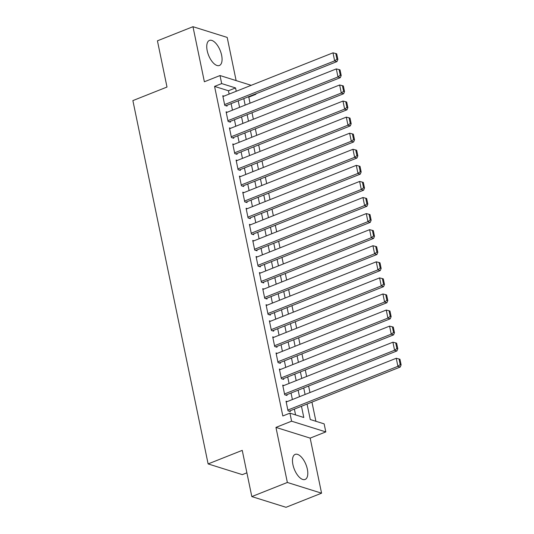 <?xml version="1.0" encoding="UTF-8"?>
<svg xmlns="http://www.w3.org/2000/svg" width="534" height="534" viewBox="0 0 534 534"><rect width="100%" height="100%" fill="white"/><g stroke="black" fill="none" stroke-linecap="round" stroke-linejoin="round"><path stroke-width="0.8" d="M307.35 469.179A13.483 6.274 68.3 0 0 295.155 454.394A13.483 6.274 68.3 0 0 292.926 464.66A13.483 6.274 68.3 0 0 305.114 479.452A13.483 6.274 68.3 0 0 307.35 469.179M221.623 55.216A13.483 6.274 68.3 0 0 209.428 40.43A13.483 6.274 68.3 0 0 207.199 50.697A13.483 6.274 68.3 0 0 219.387 65.488A13.483 6.274 68.3 0 0 221.623 55.216M307.07 404.044L310.274 419.524L324.145 423.869L325.807 431.906L291.591 421.186L289.929 413.149L303.799 417.495L301.476 406.267M310.167 438.12L275.951 427.4L287.359 482.462L251.814 496.58L286.024 507.3L321.568 493.182L310.167 438.12L325.807 431.906M246.895 472.824L242.329 474.639L208.12 463.919L132.879 100.599L167.002 87.042L157.43 40.818L192.974 26.7L204.375 81.762L220.015 75.548L251.207 85.32M236.128 80.594L227.19 37.42L192.974 26.7M255.799 93.837L255.893 94.304L255.185 94.084M250.039 103.182L248.784 97.128L255.893 94.304M315.914 421.293L311.943 402.109M309.967 392.557L308.612 386.035M306.636 376.477L305.288 369.955M303.305 360.403L301.957 353.882M299.974 344.323L298.626 337.802M296.65 328.25L295.295 321.728M293.32 312.17L291.971 305.655M289.989 296.096L288.64 289.575M286.658 280.023L285.31 273.501M283.334 263.943L281.979 257.421M280.003 247.869L278.655 241.348M276.672 231.789L275.324 225.275M273.341 215.716L271.993 209.194M270.017 199.636L268.662 193.121M266.686 183.562L265.338 177.041M263.355 167.489L262.007 160.968M260.025 151.409L258.676 144.888M256.7 135.336L255.345 128.814M253.37 119.256L252.015 112.741M287.359 482.462L321.568 493.182M287.252 401.575L286.03 401.194L288.026 410.84L290.336 411.56L290.169 410.759M283.921 385.501L282.7 385.114L284.695 394.766L287.012 395.487L286.845 394.686M280.597 369.421L279.369 369.041L281.365 378.686L283.681 379.414L283.514 378.606M277.266 353.348L276.038 352.967L278.04 362.613L280.35 363.334L280.183 362.533M273.935 337.274L272.714 336.887L274.71 346.533L277.019 347.26L276.852 346.453M270.604 321.194L269.383 320.814L271.379 330.459L273.695 331.18L273.528 330.379M267.28 305.121L266.052 304.734L268.048 314.379L270.364 315.107L270.197 314.299M263.95 289.041L262.721 288.66L264.724 298.306L267.033 299.027L266.866 298.226M260.619 272.967L259.397 272.58L261.393 282.232L263.703 282.953L263.536 282.152M257.288 256.894L256.066 256.507L258.062 266.152L260.372 266.88L260.212 266.072M253.964 240.814L252.736 240.433L254.731 250.079L257.048 250.8L256.881 249.999M250.633 224.741L249.405 224.353L251.407 233.999L253.717 234.726L253.55 233.919M247.302 208.661L246.081 208.28L248.076 217.925L250.386 218.646L250.219 217.845M243.971 192.587L242.75 192.2L244.746 201.845L247.055 202.573L246.888 201.765M240.647 176.507L239.419 176.127L241.415 185.772L243.731 186.493L243.564 185.692M237.316 160.434L236.088 160.046L238.091 169.699L240.4 170.419L240.233 169.618M233.985 144.36L232.764 143.973L234.76 153.618L237.069 154.346L236.902 153.538M230.655 128.28L229.433 127.9L231.429 137.545L233.738 138.266L233.572 137.465M227.324 112.207L226.102 111.82L228.098 121.465L230.414 122.193L230.247 121.385M248.784 97.128L248.076 96.908M229.133 94.091L228.439 90.753L214.568 86.408L282.82 415.973L289.929 413.149M295.569 414.918L294.368 409.091M292.385 399.539L291.037 393.017M289.061 383.459L287.706 376.944M285.73 367.385L284.382 360.864M282.399 351.305L281.051 344.79M279.068 335.232L277.72 328.71M275.744 319.158L274.389 312.637M272.413 303.078L271.058 296.557M269.083 287.005L267.734 280.483M265.752 270.925L264.403 264.41M262.421 254.851L261.073 248.33M259.097 238.778L257.742 232.257M255.766 222.698L254.418 216.177M252.435 206.625L251.087 200.103M249.104 190.545L247.756 184.023M245.78 174.471L244.425 167.95M242.449 158.391L241.101 151.876M239.119 142.318L237.77 135.796M235.788 126.244L234.439 119.723M232.464 110.164L231.109 103.643M224 96.127L222.771 95.746L224.774 105.392L227.083 106.112L226.917 105.311M275.951 427.4L291.591 421.186M214.568 86.408L221.677 83.584L220.015 75.548M251.814 496.58L242.242 450.362L208.12 463.919M243.811 98.596L245.166 105.118M247.142 114.677L248.49 121.198M250.473 130.75L251.821 137.271M253.804 146.83L255.152 153.345M257.128 162.903L258.483 169.425M260.458 178.977L261.807 185.498M263.789 195.057L265.138 201.578M267.12 211.13L268.469 217.652M270.444 227.21L271.799 233.732M273.775 243.284L275.123 249.805M277.106 259.364L278.454 265.879M280.437 275.437L281.785 281.959M283.761 291.511L285.116 298.032M287.092 307.591L288.44 314.112M290.423 323.664L291.771 330.186M293.753 339.744L295.102 346.266M297.078 355.818L298.433 362.339M300.408 371.898L301.757 378.412M303.739 387.971L305.088 394.493M236.242 91.267L235.547 87.93L221.677 83.584M299.494 396.715L298.146 390.194M296.17 380.635L294.815 374.114M292.839 364.562L291.491 358.04M289.508 348.482L288.16 341.967M286.177 332.408L284.829 325.887M282.853 316.335L281.498 309.813M279.522 300.255L278.167 293.733M276.191 284.181L274.843 277.66M272.861 268.101L271.512 261.58M269.536 252.028L268.181 245.506M266.206 235.948L264.851 229.433M262.875 219.874L261.526 213.353M259.544 203.801L258.196 197.28M256.213 187.721L254.865 181.2M252.889 171.648L251.534 165.126M249.558 155.568L248.21 149.046M246.227 139.494L244.879 132.973M242.897 123.414L241.548 116.899M239.572 107.341L238.217 100.819M228.439 90.753L235.547 87.93M222.938 96.547L332.989 52.833L334.651 60.869L336.961 61.59L337.868 59.434L336.7 53.807L335.779 53.52L336.941 59.147L337.868 59.434M225.855 105.732L336.961 61.59M224.607 104.584L334.651 60.869L336.941 59.147M335.779 53.52L332.989 52.833M226.269 112.627L336.313 68.906L337.982 76.943L340.291 77.67L341.199 75.514L340.031 69.887L339.11 69.594L340.271 75.221L341.199 75.514M229.186 121.805L340.291 77.67M227.931 120.664L337.982 76.943L340.271 75.221M339.11 69.594L336.313 68.906M229.6 128.701L339.644 84.986L341.306 93.023L343.622 93.744L344.523 91.588L343.362 85.961L342.434 85.674L343.602 91.301L344.523 91.588M232.517 137.885L343.622 93.744M231.262 136.737L341.306 93.023L343.602 91.301M342.434 85.674L339.644 84.986M232.931 144.774L342.975 101.059L344.637 109.096L346.953 109.824L347.854 107.661L346.693 102.041L345.765 101.747L346.933 107.374L347.854 107.661M235.848 153.959L346.953 109.824M234.593 152.817L344.637 109.096L346.933 107.374M345.765 101.747L342.975 101.059M236.255 160.854L346.306 117.133L347.968 125.176L350.277 125.897L351.185 123.741L350.017 118.114L349.096 117.827L350.257 123.454L351.185 123.741M239.172 170.039L350.277 125.897M237.924 168.891L347.968 125.176L350.257 123.454M349.096 117.827L346.306 117.133M239.586 176.928L349.63 133.213L351.299 141.25L353.608 141.977L354.516 139.815L353.348 134.188L352.427 133.9L353.588 139.528L354.516 139.815M242.503 186.112L353.608 141.977M241.248 184.971L351.299 141.25L353.588 139.528M352.427 133.9L349.63 133.213M242.917 193.008L352.961 149.286L354.623 157.323L356.939 158.051L357.84 155.895L356.679 150.268L355.751 149.974L356.919 155.601L357.84 155.895M245.834 202.186L356.939 158.051M244.579 201.044L354.623 157.323L356.919 155.601M355.751 149.974L352.961 149.286M246.247 209.081L356.291 165.366L357.954 173.403L360.27 174.124L361.171 171.968L360.009 166.341L359.082 166.054L360.25 171.681L361.171 171.968M249.164 218.266L360.27 174.124M247.909 217.118L357.954 173.403L360.25 171.681M359.082 166.054L356.291 165.366M249.572 225.161L359.622 181.44L361.284 189.477L363.594 190.204L364.502 188.048L363.334 182.421L362.412 182.127L363.574 187.754L364.502 188.048M252.495 234.339L363.594 190.204M251.24 233.198L361.284 189.477L363.574 187.754M362.412 182.127L359.622 181.44M252.902 241.234L362.946 197.52L364.615 205.557L366.925 206.278L367.833 204.121L366.664 198.494L365.743 198.207L366.905 203.834L367.833 204.121M255.819 250.419L366.925 206.278M254.564 249.271L364.615 205.557L366.905 203.834M365.743 198.207L362.946 197.52M256.233 257.308L366.277 213.593L367.946 221.63L370.256 222.358L371.157 220.195L369.995 214.575L369.067 214.281L370.236 219.908L371.157 220.195M259.15 266.493L370.256 222.358M257.895 265.351L367.946 221.63L370.236 219.908M369.067 214.281L366.277 213.593M259.564 273.388L369.608 229.667L371.27 237.71L373.586 238.431L374.488 236.275L373.326 230.648L372.398 230.361L373.566 235.988L374.488 236.275M262.481 282.573L373.586 238.431M261.226 281.425L371.27 237.71L373.566 235.988M372.398 230.361L369.608 229.667M262.888 289.461L372.939 245.747L374.601 253.783L376.911 254.511L377.818 252.348L376.65 246.721L375.729 246.434L376.891 252.061L377.818 252.348M265.812 298.646L376.911 254.511M264.557 297.505L374.601 253.783L376.891 252.061M375.729 246.434L372.939 245.747M266.219 305.541L376.263 261.82L377.932 269.857L380.241 270.584L381.149 268.428L379.981 262.801L379.06 262.508L380.221 268.135L381.149 268.428M269.136 314.72L380.241 270.584M267.881 313.578L377.932 269.857L380.221 268.135M379.06 262.508L376.263 261.82M269.55 321.615L379.594 277.9L381.263 285.937L383.572 286.658L384.48 284.502L383.312 278.875L382.384 278.588L383.552 284.215L384.48 284.502M272.467 330.8L383.572 286.658M271.212 329.652L381.263 285.937L383.552 284.215M382.384 278.588L379.594 277.9M272.881 337.695L382.925 293.974L384.587 302.01L386.903 302.738L387.804 300.582L386.643 294.955L385.715 294.661L386.883 300.288L387.804 300.582M275.798 346.873L386.903 302.738M274.543 345.732L384.587 302.01L386.883 300.288M385.715 294.661L382.925 293.974M276.205 353.768L386.256 310.054L387.918 318.09L390.227 318.811L391.135 316.655L389.967 311.028L389.046 310.741L390.214 316.368L391.135 316.655M279.128 362.953L390.227 318.811M277.874 361.805L387.918 318.09L390.214 316.368M389.046 310.741L386.256 310.054M279.536 369.842L389.58 326.127L391.248 334.164L393.558 334.891L394.466 332.729L393.298 327.108L392.377 326.815L393.538 332.442L394.466 332.729M282.453 379.027L393.558 334.891M281.204 377.885L391.248 334.164L393.538 332.442M392.377 326.815L389.58 326.127M282.866 385.922L392.911 342.201L394.579 350.244L396.889 350.965L397.797 348.809L396.629 343.182L395.701 342.895L396.869 348.522L397.797 348.809M285.783 395.107L396.889 350.965M284.529 393.959L394.579 350.244L396.869 348.522M395.701 342.895L392.911 342.201M286.197 401.995L396.241 358.281L397.903 366.317L400.22 367.045L401.121 364.882L399.959 359.255L399.031 358.968L400.2 364.595L401.121 364.882M289.114 411.18L400.22 367.045M287.859 410.039L397.903 366.317L400.2 364.595M399.031 358.968L396.241 358.281"/></g></svg>
